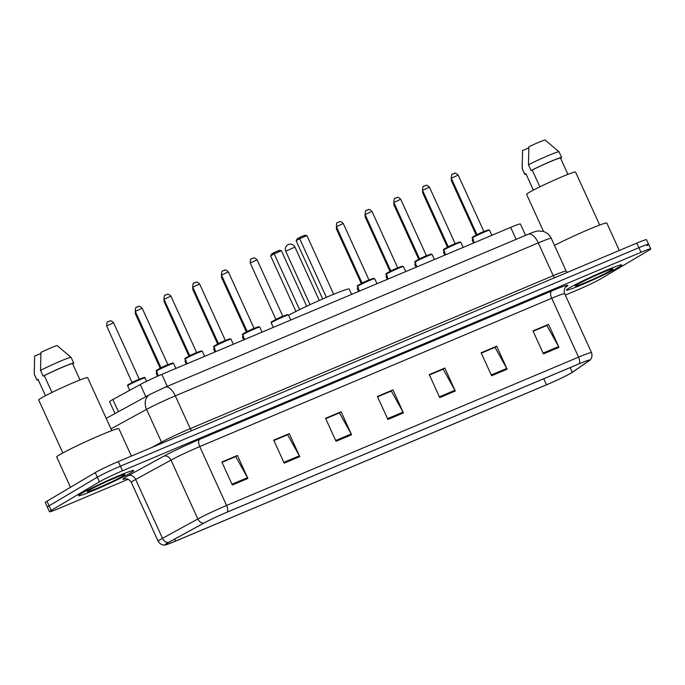 <?xml version="1.0" encoding="UTF-8"?>
<svg xmlns="http://www.w3.org/2000/svg" width="685" height="685" viewBox="0 0 685 685"><rect width="100%" height="100%" fill="white"/><g stroke="black" fill="none" stroke-linecap="round" stroke-linejoin="round"><path stroke-width="1.03" d="M115.003 413.56L109.609 401.718A18.992 1.062 -24.5 0 1 112.871 399.526L140.279 384.525A18.992 1.062 -24.5 0 1 161.823 374.378L510.65 227.386A18.992 1.062 -24.5 0 1 520.394 223.978L525.592 235.375M646.931 245.615A18.992 1.062 155.5 0 0 648.652 244.297L646.554 239.699A18.992 1.062 155.5 0 0 636.81 243.098L118.299 461.596A18.992 1.062 155.5 0 0 95.215 472.616L46.991 501.214A18.992 1.062 155.5 0 0 45.27 502.533L47.368 507.131A18.992 1.062 155.5 0 1 49.089 505.813A18.992 1.062 155.5 0 0 47.368 507.131L49.466 511.738A18.992 1.062 155.5 0 0 59.21 508.33L128.163 479.269M648.652 244.297A18.992 1.062 155.5 0 0 638.908 247.705L120.397 466.194A18.992 1.062 155.5 0 0 97.304 477.214L49.089 505.813L97.304 477.214A18.992 1.062 155.5 0 1 120.397 466.194L638.908 247.705A18.992 1.062 155.5 0 1 648.652 244.297L650.75 248.895A18.992 1.062 155.5 0 0 641.006 252.303L122.495 470.792A18.992 1.062 155.5 0 0 99.402 481.82L51.187 510.419A18.992 1.062 155.5 0 0 49.466 511.738M618.957 267.03A30.38 1.695 155.5 0 0 621.715 264.915A30.38 1.695 155.5 0 0 599.906 273.041A30.38 1.695 155.5 0 0 569.175 288A30.38 1.695 155.5 0 0 566.418 290.115A30.38 1.695 155.5 0 0 588.227 281.989A30.38 1.695 155.5 0 0 618.957 267.03A30.38 1.695 155.5 0 0 621.715 264.915A30.38 1.695 155.5 0 0 599.906 273.041A30.38 1.695 155.5 0 0 569.175 288A30.38 1.695 155.5 0 0 566.418 290.115A30.38 1.695 155.5 0 0 588.227 281.989A30.38 1.695 155.5 0 0 618.957 267.03M131.032 472.624A30.38 1.695 155.5 0 0 133.789 470.518A30.38 1.695 155.5 0 0 111.989 478.644A30.38 1.695 155.5 0 0 81.258 493.602A30.38 1.695 155.5 0 0 78.501 495.717A30.38 1.695 155.5 0 0 100.31 487.592A30.38 1.695 155.5 0 0 131.032 472.624A30.38 1.695 155.5 0 0 133.789 470.518A30.38 1.695 155.5 0 0 111.989 478.644A30.38 1.695 155.5 0 0 81.258 493.602A30.38 1.695 155.5 0 0 78.501 495.717A30.38 1.695 155.5 0 0 100.31 487.592A30.38 1.695 155.5 0 0 131.032 472.624M571.136 373.034A20.25 1.13 -24.5 0 1 546.502 384.79L175.66 541.056A20.25 1.13 -24.5 0 1 165.273 544.686A20.25 1.13 -24.5 0 1 168.758 542.349L204.104 522.997A20.25 1.13 -24.5 0 1 227.086 512.174L579.056 363.863A20.25 1.13 -24.5 0 1 589.451 360.233A20.25 1.13 -24.5 0 1 588.757 360.918L572.275 372.315A20.25 1.13 -24.5 0 1 571.136 373.034M571.547 372.854A20.764 1.156 155.5 0 0 572.72 372.118L589.203 360.721A20.764 1.156 155.5 0 0 589.657 360.378A20.764 1.156 155.5 0 0 579.262 363.744L227.292 512.055A20.764 1.156 155.5 0 0 203.736 523.152L168.382 542.494A20.764 1.156 155.5 0 0 165.248 544.943A20.764 1.156 155.5 0 0 175.463 541.176L546.305 384.91A20.764 1.156 155.5 0 0 571.547 372.854M565.322 295.064L577.72 289.841A18.992 1.062 155.5 0 0 600.805 278.812L649.029 250.213A18.992 1.062 155.5 0 0 650.75 248.895M284.198 463.154L273.709 440.155L289.267 433.605L299.747 456.604L284.198 463.154M232.343 485.006L221.863 462.007L237.412 455.448L247.901 478.455L232.343 485.006M439.744 397.608L429.264 374.609L444.822 368.05L455.302 391.058L439.744 397.608M491.599 375.757L481.118 352.758L496.668 346.208L507.157 369.206L491.599 375.757M543.453 353.914L532.964 330.906L548.522 324.356L559.003 347.355L543.453 353.914M336.044 441.311L325.563 418.304L341.121 411.753L351.602 434.752L336.044 441.311M387.898 419.46L377.418 396.461L392.967 389.902L403.448 412.901L387.898 419.46M273.846 440.446L287.289 434.872M221.991 462.298L235.443 456.715M429.401 374.9L442.844 369.326M481.247 353.049L494.698 347.475M533.101 331.197L546.553 325.623M325.692 418.595L339.143 413.021M377.546 396.743L390.998 391.169M392.967 389.902L390.964 391.092M377.581 396.82L391.289 391.049L403.054 412.122A5.06 2.32 67.2 0 1 403.448 412.901M341.121 411.753L339.109 412.944M325.726 418.672L339.443 412.892L351.208 433.973A5.06 2.32 67.2 0 1 351.602 434.752M548.522 324.356L546.51 325.546M533.135 331.275L546.844 325.495L558.609 346.576A5.06 2.32 67.2 0 1 559.003 347.355M496.668 346.208L494.664 347.398M481.281 353.126L494.99 347.346L506.763 368.427A5.06 2.32 67.2 0 1 507.157 369.206M444.822 368.05L442.81 369.249M429.435 374.978L443.144 369.198L454.908 390.279A5.06 2.32 67.2 0 1 455.302 391.058M237.412 455.448L235.409 456.638M222.026 462.375L235.734 456.595L247.508 477.668A5.06 2.32 67.2 0 1 247.901 478.455M289.267 433.605L287.255 434.795M273.88 440.524L287.589 434.744L299.354 455.825A5.06 2.32 67.2 0 1 299.747 456.604M599.709 225.04L575.563 172.055A26.903 1.498 155.5 0 0 556.263 179.247A26.903 1.498 155.5 0 0 529.051 192.494A26.903 1.498 155.5 0 0 526.611 194.36L543.539 231.513M610.977 270.387A20.636 1.156 155.5 0 0 612.792 268.914A20.636 1.156 155.5 0 0 597.517 274.702A20.636 1.156 155.5 0 0 577.164 284.643A20.636 1.156 155.5 0 0 575.289 286.005A20.636 1.156 155.5 0 0 589.588 280.781A20.636 1.156 155.5 0 0 610.977 270.387M567.925 174.367L560.501 158.081A18.992 1.062 155.5 0 0 550.397 161.643A18.992 1.062 155.5 0 0 532.228 170.051L539.874 186.834M560.527 158.124L561.64 157.661A20.25 1.13 155.5 0 0 561.657 157.559L559.037 151.805A20.25 1.13 155.5 0 0 559.02 151.779L545.029 139.98A12.655 0.711 155.5 0 0 528.837 146.804L528.469 164.777L531.089 170.531L532.228 170.051M559.02 151.779A20.25 1.13 155.5 0 0 547.794 155.795A20.25 1.13 155.5 0 0 528.469 164.777M561.657 157.559A20.25 1.13 155.5 0 0 550.637 161.454A20.25 1.13 155.5 0 0 531.089 170.531M533.384 190.105L525.943 173.776A18.992 1.062 155.5 0 0 525.952 173.827L533.367 190.113M619.308 250.479L606.824 223.087A34.181 1.909 155.5 0 0 587.739 229.869A34.181 1.909 155.5 0 0 554.473 245.376M528.769 147.909L522.561 150.529L522.167 168.578A20.25 1.13 155.5 0 0 522.176 168.604L524.796 174.358A20.25 1.13 155.5 0 0 526.114 174.187M525.943 173.776L524.813 174.255L522.193 168.501A20.25 1.13 155.5 0 0 522.167 168.578M522.193 168.501L522.193 163.595M351.636 294.396L349.204 289.053A37.024 2.064 155.5 0 0 325.82 297.573A37.024 2.064 155.5 0 0 288.616 315.254M299.593 309.637L274.154 253.81L270.635 255.89L271.654 254.007L274.163 252.517L274.154 253.81L281.415 250.753L306.692 306.221M270.635 255.89L295.954 311.444M274.163 252.517L279.352 250.333L281.415 250.753M326.394 297.316L299.67 238.671L296.151 240.76L297.17 238.877L299.679 237.387L299.67 238.671L306.931 235.614L333.655 294.259M296.151 240.76L322.669 298.943M299.679 237.387L304.868 235.203L306.931 235.614M131.383 456.082L118.907 428.69A34.181 1.909 155.5 0 0 94.376 437.826A34.181 1.909 155.5 0 0 59.8 454.66A34.181 1.909 155.5 0 0 56.701 457.032L70.486 487.283M111.792 430.634L87.646 377.649A26.903 1.498 155.5 0 0 68.337 384.85A26.903 1.498 155.5 0 0 41.134 398.096A26.903 1.498 155.5 0 0 38.694 399.963L62.84 452.948M123.052 475.989A20.636 1.156 155.5 0 0 124.867 474.508A20.636 1.156 155.5 0 0 109.6 480.305A20.636 1.156 155.5 0 0 89.238 490.237A20.636 1.156 155.5 0 0 87.372 491.599A20.636 1.156 155.5 0 0 101.671 486.376A20.636 1.156 155.5 0 0 123.052 475.989M80.008 379.969L72.584 363.684A18.992 1.062 155.5 0 0 62.472 367.246A18.992 1.062 155.5 0 0 44.302 375.654L51.949 392.436M40.552 370.38A20.25 1.13 155.5 0 1 59.878 361.397A20.25 1.13 155.5 0 1 71.094 357.382A20.25 1.13 155.5 0 0 71.094 357.382L57.103 345.582A12.655 0.711 155.5 0 0 40.92 352.407L40.552 370.38L43.172 376.133L44.302 375.654M72.61 363.726L73.723 363.255A20.25 1.13 155.5 0 0 73.74 363.161A20.25 1.13 155.5 0 0 62.712 367.057A20.25 1.13 155.5 0 0 43.172 376.133M38.026 379.379A18.992 1.062 155.5 0 0 38.026 379.43L45.45 395.716L38.026 379.379L36.896 379.858A20.25 1.13 155.5 0 0 36.879 379.952A20.25 1.13 155.5 0 0 38.189 379.79M40.852 353.511L34.635 356.132L34.25 374.173A20.25 1.13 155.5 0 0 34.259 374.207L36.879 379.952M36.896 379.858L34.276 374.104A20.25 1.13 155.5 0 0 34.25 374.173M34.276 374.104L34.276 369.198M516.113 239.365L510.65 227.386M167.286 386.357L161.823 374.378M145.819 396.692L140.279 384.525M118.419 411.685L112.871 399.526M636.81 243.098L641.006 252.303M46.991 501.214L51.187 510.419M95.215 472.616L99.402 481.82M118.299 461.596L122.495 470.792M528.34 234.21A12.655 5.797 67.2 0 1 538.282 242.901L175.3 395.853A25.319 1.413 155.5 0 0 146.573 409.382A12.655 10.052 -118.7 0 1 149.835 394.492L165.359 387.162L528.34 234.21C533.427 232.035 536.749 230.956 538.316 230.973L543.231 231.419C546.921 232.558 549.601 234.878 551.271 238.354A25.319 1.413 155.5 0 0 538.282 242.901L553.215 275.678A25.319 1.413 -24.5 0 1 566.204 271.132L567.274 272.399M110.979 428.861L146.573 409.382L161.514 442.159A25.319 1.413 -24.5 0 1 190.233 428.63L553.215 275.678A3.168 1.447 -112.8 0 0 554.764 277.673M151.779 447.485L161.514 442.159A3.168 2.517 61.3 0 1 161.823 443.255M165.359 387.162A12.655 5.797 67.2 0 1 175.3 395.853L190.233 428.63A3.168 1.447 -112.8 0 0 191.783 430.625M546.502 384.79L543.744 378.745M125.715 478.781A31.647 1.764 -24.5 0 1 125.8 477.06A31.647 1.764 -24.5 0 1 128.378 475.596L163.732 456.253A31.647 1.764 -24.5 0 1 199.635 439.342L551.605 291.022A31.647 1.764 -24.5 0 1 566.76 286.424L565.553 287.255M168.382 542.494A6.328 5.026 -118.7 0 1 162.499 538.341L135.664 479.457A25.319 1.413 155.5 0 0 133.609 480.622A25.319 1.413 155.5 0 0 131.315 482.386C128.112 477.436 124.028 479.021 125.252 478.815M227.292 512.055A6.328 2.894 -112.8 0 0 226.581 505.462L578.551 357.15A6.328 2.894 67.2 0 1 579.262 363.744M203.736 523.152A6.328 5.026 -118.7 0 1 197.854 518.99A25.319 1.413 -24.5 0 1 226.581 505.462L199.746 446.577A25.319 1.413 155.5 0 0 171.019 460.106L135.664 479.457A6.328 5.026 61.3 0 0 128.378 475.596M551.605 291.022A6.328 2.894 67.2 0 0 551.716 298.266L578.551 357.15A25.319 1.413 -24.5 0 1 591.54 352.612L564.705 293.728A25.319 1.413 155.5 0 0 551.716 298.266L199.746 446.577A6.328 2.894 67.2 0 1 199.635 439.342M165.248 544.943C165.616 544.926 161.317 546.228 158.149 541.27A25.319 1.413 -24.5 0 1 162.499 538.341L197.854 518.99L171.019 460.106A6.328 5.026 61.3 0 0 163.732 456.253M566.76 286.424A6.328 6.037 55.3 0 0 565.93 286.869M175.66 541.056L174.752 539.061M572.275 372.315L570.134 367.622M588.757 360.918L588.475 360.301M387.53 418.663L403.054 412.122M439.385 396.812L454.908 390.279M491.239 374.969L506.763 368.427M543.085 353.117L558.609 346.576M335.684 440.515L351.208 433.973M283.83 462.366L299.354 455.825M231.984 484.209L247.508 477.668M286.21 250.95L294.961 247.105A5.06 5.06 0 0 0 288.394 244.536A5.06 5.06 0 0 0 285.748 251.301L286.21 250.95M452.134 180.138L451.364 180.643L476.203 235.16M473.121 239.93A9.496 0.531 155.5 0 0 472.385 240.512L473.532 243.029M423.407 192.245L422.636 192.75L447.476 247.259M444.394 252.029A9.496 0.531 155.5 0 0 443.657 252.611L444.805 255.137M394.68 204.353L393.909 204.849L418.758 259.367M415.667 264.136A9.496 0.531 155.5 0 0 414.93 264.718L416.078 267.236M365.953 216.451L365.182 216.957L390.03 271.474M386.939 276.243A9.496 0.531 155.5 0 0 386.203 276.826L387.359 279.343M337.225 228.559L336.455 229.064L361.303 283.573M358.212 288.342A9.496 0.531 155.5 0 0 357.484 288.924L358.632 291.45M222.325 276.98L221.555 277.476L246.403 331.994M243.312 336.763A9.496 0.531 155.5 0 0 242.576 337.345L243.732 339.863M193.598 289.079L192.827 289.584L217.676 344.101M214.585 348.87A9.496 0.531 155.5 0 0 213.857 349.453L215.004 351.97M164.88 301.186L164.109 301.691L188.949 356.2M185.858 360.969A9.496 0.531 155.5 0 0 185.13 361.552L186.277 364.077M136.152 313.293L135.382 313.79L160.221 368.307M157.139 373.077A9.496 0.531 155.5 0 0 156.403 373.659L157.567 376.219M127.675 385.766C127.264 385.467 127.615 384.996 128.737 384.345L141.966 378.197C144.355 377.281 145.348 377.178 144.955 377.889A9.496 0.531 155.5 0 0 138.139 380.432A9.496 0.531 155.5 0 0 128.54 385.107A9.496 0.531 155.5 0 0 127.675 385.766L129.739 390.296M128.797 384.311A8.862 0.497 -24.5 0 1 139.569 379.165A8.862 0.497 -24.5 0 1 143.311 378.188M132.333 382.247L139.243 379.105L113.564 322.746L106.654 325.897L132.222 382.915M108.281 321.667L109.317 321.231M473.147 237.438A9.496 0.531 155.5 0 0 472.282 238.106C471.871 237.806 472.222 237.335 473.344 236.676L488.465 229.895L489.561 230.228A9.496 0.531 155.5 0 0 482.754 232.763A9.496 0.531 155.5 0 0 473.147 237.438M451.261 178.237C451.406 174.983 451.843 173.622 452.588 174.161L453.958 173.502C454.703 174.178 453.949 171.25 458.171 175.086L451.261 178.237L476.948 234.587L483.858 231.436L484.432 231.795M473.403 236.65A8.862 0.497 -24.5 0 1 484.175 231.504A8.862 0.497 -24.5 0 1 487.925 230.528M452.888 174.007L453.924 173.57M444.419 249.545A9.496 0.531 155.5 0 0 443.563 250.205C443.144 249.914 443.503 249.443 444.616 248.783L459.738 242.002L460.842 242.336A9.496 0.531 155.5 0 0 454.027 244.87A9.496 0.531 155.5 0 0 444.419 249.545M422.534 190.336C422.679 187.082 423.116 185.729 423.861 186.26L425.231 185.609C425.976 186.277 425.222 183.357 429.452 187.193L422.534 190.336L448.221 246.694L455.131 243.543L455.705 243.903M444.676 248.749A8.862 0.497 -24.5 0 1 455.456 243.612A8.862 0.497 -24.5 0 1 459.198 242.636M424.161 186.106L425.197 185.669M415.692 261.653A9.496 0.531 155.5 0 0 414.836 262.312C414.425 262.021 414.776 261.542 415.889 260.891L431.011 254.101L432.115 254.435A9.496 0.531 155.5 0 0 425.299 256.978A9.496 0.531 155.5 0 0 415.692 261.653M393.909 204.849L393.815 202.452C393.952 199.189 394.397 197.828 395.134 198.367L396.512 197.717C397.249 198.385 396.495 195.465 400.725 199.292L393.815 202.443L419.494 258.802L426.404 255.651L426.978 256.002M415.949 260.857A8.862 0.497 -24.5 0 1 426.729 255.71A8.862 0.497 -24.5 0 1 430.471 254.743M395.442 198.213L396.478 197.777M386.974 273.752A9.496 0.531 155.5 0 0 386.109 274.411C385.698 274.12 386.049 273.649 387.162 272.99L402.292 266.208L403.388 266.542A9.496 0.531 155.5 0 0 396.572 269.077A9.496 0.531 155.5 0 0 386.974 273.752M365.088 214.551C365.225 211.297 365.67 209.935 366.406 210.466L367.785 209.815C368.521 210.492 367.768 207.564 371.998 211.4L365.088 214.551L390.767 270.9L397.677 267.749L398.259 268.109M387.231 272.964A8.862 0.497 -24.5 0 1 398.002 267.818A8.862 0.497 -24.5 0 1 401.744 266.842M366.715 210.321L367.751 209.884M358.246 285.859A9.496 0.531 155.5 0 0 357.382 286.518C356.971 286.227 357.322 285.756 358.443 285.097L373.565 278.315L374.661 278.649A9.496 0.531 155.5 0 0 367.845 281.184A9.496 0.531 155.5 0 0 358.246 285.859M336.455 229.064L336.369 226.667C336.498 223.396 336.943 222.043 337.679 222.574L339.058 221.923C339.794 222.591 339.049 219.671 343.271 223.507L336.361 226.649L362.04 283.008L368.95 279.857L369.532 280.208M358.503 285.063A8.862 0.497 -24.5 0 1 369.275 279.925A8.862 0.497 -24.5 0 1 373.017 278.949M337.988 222.419L339.024 221.983M272.065 322.173A9.496 0.531 155.5 0 0 271.209 322.832C270.789 322.541 271.149 322.07 272.262 321.411L287.383 314.629L288.488 314.963A9.496 0.531 155.5 0 0 281.672 317.498A9.496 0.531 155.5 0 0 272.065 322.173M250.188 262.963C250.325 259.709 250.761 258.356 251.506 258.887L252.876 258.236C253.621 258.904 252.868 255.984 257.098 259.82L250.188 262.963L275.867 319.321L282.777 316.17L283.35 316.521M272.322 321.376A8.862 0.497 -24.5 0 1 283.102 316.239A8.862 0.497 -24.5 0 1 286.844 315.263M251.815 258.733L252.851 258.296M243.346 334.28A9.496 0.531 155.5 0 0 242.481 334.939C242.07 334.648 242.421 334.169 243.535 333.518L258.665 326.728L259.761 327.062A9.496 0.531 155.5 0 0 252.945 329.605A9.496 0.531 155.5 0 0 243.346 334.28M221.555 277.476L221.46 275.079C221.597 271.817 222.043 270.455 222.779 270.995L224.158 270.344C224.894 271.012 224.141 268.092 228.37 271.919L221.46 275.07L247.139 331.429L254.049 328.278L254.623 328.629M243.595 333.484A8.862 0.497 -24.5 0 1 254.375 328.338A8.862 0.497 -24.5 0 1 258.117 327.37M223.087 270.84L224.123 270.404M214.619 346.379A9.496 0.531 155.5 0 0 213.754 347.038C213.343 346.747 213.694 346.276 214.816 345.617L229.937 338.835L231.033 339.169A9.496 0.531 155.5 0 0 224.218 341.704A9.496 0.531 155.5 0 0 214.619 346.379M192.827 289.584L192.733 287.186C192.87 283.924 193.316 282.562 194.052 283.093L195.43 282.443C196.167 283.111 195.422 280.191 199.643 284.027L192.733 287.178L218.412 343.527L225.322 340.376L225.904 340.736M214.876 345.591A8.862 0.497 -24.5 0 1 225.648 340.445A8.862 0.497 -24.5 0 1 229.389 339.469M194.36 282.948L195.396 282.503M185.892 358.486A9.496 0.531 155.5 0 0 185.027 359.145C184.616 358.854 184.967 358.383 186.089 357.724L201.21 350.943L202.306 351.268A9.496 0.531 155.5 0 0 195.49 353.811A9.496 0.531 155.5 0 0 185.892 358.486M164.006 299.276C164.152 296.023 164.588 294.67 165.333 295.201L166.703 294.55C167.448 295.218 166.695 292.298 170.916 296.134L164.006 299.276L189.685 355.635L196.604 352.484L197.177 352.835M186.149 357.69A8.862 0.497 -24.5 0 1 196.92 352.552A8.862 0.497 -24.5 0 1 200.662 351.576M165.633 295.047L166.669 294.61M157.165 370.594A9.496 0.531 155.5 0 0 156.308 371.253C155.889 370.962 156.24 370.482 157.362 369.832L172.483 363.041L173.579 363.375A9.496 0.531 155.5 0 0 166.772 365.918A9.496 0.531 155.5 0 0 157.165 370.594M135.382 313.79L135.287 311.392C135.424 308.13 135.861 306.769 136.606 307.308L137.976 306.657C138.721 307.325 137.968 304.405 142.189 308.233L135.279 311.384L160.966 367.742L167.876 364.591L168.45 364.942M157.422 369.797A8.862 0.497 -24.5 0 1 168.193 364.651A8.862 0.497 -24.5 0 1 171.944 363.684M136.906 307.154L137.942 306.717M551.271 238.354L566.204 271.132M106.201 418.372L149.835 394.492M589.657 360.378C589.408 360.644 593.201 358.255 591.54 352.612M158.149 541.27L131.315 482.386M564.705 293.728C562.967 288.787 566.632 286.09 565.99 286.818L565.784 286.964M310.057 304.645L285.748 251.301M319.27 300.45L294.961 247.105M71.12 357.407L73.74 363.161M451.364 180.643L451.269 178.246M472.385 240.512C471.974 240.221 472.325 239.741 473.438 239.091M422.636 192.75L422.542 190.353M443.657 252.611C443.246 252.32 443.597 251.849 444.719 251.19M414.93 264.718C414.519 264.427 414.87 263.956 415.992 263.297M365.182 216.957L365.088 214.559M386.203 276.826C385.792 276.534 386.143 276.055 387.265 275.404M357.484 288.924C357.065 288.633 357.424 288.162 358.538 287.503M242.576 337.345C242.165 337.054 242.516 336.575 243.637 335.924M213.857 349.453C213.437 349.153 213.797 348.682 214.91 348.031M164.109 301.691L164.015 299.294M185.13 361.552C184.719 361.26 185.07 360.789 186.183 360.13M156.403 373.659C155.992 373.368 156.343 372.888 157.456 372.238M113.564 322.746C109.617 319.082 110.045 321.685 109.249 321.205L107.973 321.822C107.237 321.282 106.791 322.644 106.654 325.897M144.955 377.889L146.522 381.331M139.826 379.456L139.243 379.105M472.282 238.106L474.371 242.678M489.561 230.228L491.873 235.297M458.171 175.086L483.858 231.436M476.948 234.587L476.837 235.255M443.563 250.205L445.644 254.786M460.842 242.336L463.154 247.405M429.452 187.193L455.131 243.543M448.221 246.694L448.11 247.362M414.836 262.312L416.917 266.885M432.115 254.435L434.427 259.512M400.725 199.292L426.404 255.651M419.494 258.802L419.383 259.469M386.109 274.411L388.19 278.992M403.388 266.542L405.7 271.611M371.998 211.4L397.677 267.749M390.767 270.9L390.655 271.568M357.382 286.518L359.471 291.091M374.661 278.649L376.973 283.718M343.271 223.507L368.95 279.857M362.04 283.008L361.928 283.676M271.209 322.832L273.289 327.404M288.488 314.963L290.8 320.032M257.098 259.82L282.777 316.17M275.867 319.321L275.755 319.989M242.481 334.939L244.562 339.512M259.761 327.062L262.072 332.139M228.37 271.919L254.049 328.278M247.139 331.429L247.028 332.088M213.754 347.038L215.844 351.619M231.033 339.169L233.345 344.238M199.643 284.027L225.322 340.376M218.412 343.527L218.301 344.195M185.027 359.145L187.116 363.718M202.306 351.268L204.618 356.346M170.916 296.134L196.604 352.484M189.685 355.635L189.582 356.303M156.308 371.253L158.398 375.851M173.579 363.375L175.891 368.453M142.189 308.233L167.876 364.591M160.966 367.742L160.855 368.402"/></g></svg>
